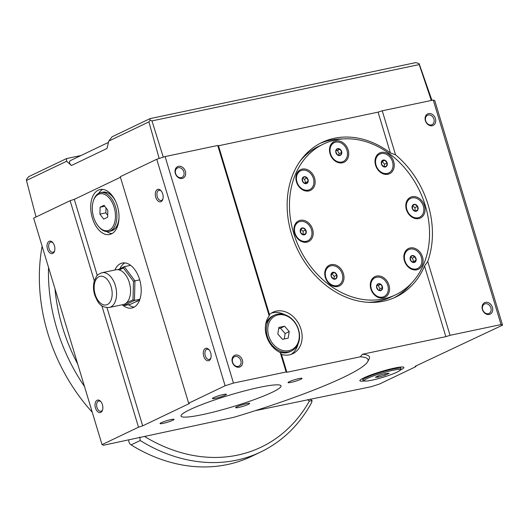 <?xml version="1.0" encoding="UTF-8"?>
<svg xmlns="http://www.w3.org/2000/svg" width="529" height="529" viewBox="0 0 529 529"><rect width="100%" height="100%" fill="white"/><g stroke="black" fill="none" stroke-linecap="round" stroke-linejoin="round"><path stroke-width="0.79" d="M289.27 381.693A7.313 0.84 -16.8 0 1 297 379.048A7.313 0.84 -16.8 0 1 302.026 378.367A7.313 0.84 -16.8 0 1 295.268 381.283A7.313 0.84 -16.8 0 1 288.027 382.593A7.313 0.84 -16.8 0 1 289.27 381.693M161.272 422.691A7.313 0.84 -16.8 0 1 169.002 420.046A7.313 0.84 -16.8 0 1 174.034 419.365A7.313 0.84 -16.8 0 1 167.276 422.281A7.313 0.84 -16.8 0 1 160.029 423.59A7.313 0.84 -16.8 0 1 161.272 422.691M94.321 280.853L70.119 200.689L33.651 218.133L102.037 444.638L103.552 445.233L233.831 417.315A143.114 16.452 -16.8 0 0 367.668 361.71L369.063 359.151A145.204 16.69 -16.8 0 0 362.504 354.225L360.335 356.797A143.114 16.452 -16.8 0 1 367.668 361.71M360.335 356.797L286.877 372.277L286.123 371.98L280.251 352.552L281.501 354.47L286.877 372.277M233.474 383.082L225.123 385.753L156.736 159.249L165.088 156.577L233.474 383.082L286.123 371.98M156.736 159.249L120.268 176.699L188.655 403.204L225.123 385.753M188.655 403.204L189.408 403.501L142.685 425.852L138.505 427.194L101.832 305.716M102.037 444.638L138.505 427.194M272.157 392.306A52.232 6.004 -16.8 0 1 216.936 411.185A52.232 6.004 -16.8 0 1 181.024 416.078A52.232 6.004 -16.8 0 1 229.295 395.229A52.232 6.004 -16.8 0 1 281.031 385.879A52.232 6.004 -16.8 0 1 272.157 392.306M225.169 395.203A7.313 0.84 -16.8 0 1 217.439 397.848A7.313 0.84 -16.8 0 1 212.413 398.535A7.313 0.84 -16.8 0 1 219.171 395.613A7.313 0.84 -16.8 0 1 226.412 394.303A7.313 0.84 -16.8 0 1 225.169 395.203M248.405 404.328A7.313 0.84 -16.8 0 1 240.669 406.966A7.313 0.84 -16.8 0 1 235.643 407.654A7.313 0.84 -16.8 0 1 242.401 404.731A7.313 0.84 -16.8 0 1 249.648 403.422A7.313 0.84 -16.8 0 1 248.405 404.328M395.566 294.845A83.575 66.561 -115.6 0 1 299.46 248.18A83.575 66.561 -115.6 0 1 323.437 144.06A83.575 66.561 -115.6 0 1 335.512 139.98A83.575 66.561 -115.6 0 1 422.717 198.058A83.575 66.561 -115.6 0 1 395.566 294.845L391.01 297.02A83.575 66.561 -115.6 0 1 367.873 302.304M300.247 160.942A83.575 66.561 -115.6 0 1 318.881 146.242L323.437 144.06M342.785 138.942A85.658 68.228 64.4 0 0 319.992 143.445M393.887 297.913A85.658 68.228 64.4 0 0 411.701 282.989M450.034 335.32L445.854 336.656L424.549 266.067L427.736 261.471L450.034 335.32L501.036 324.568L433.251 100.047L382.249 110.799L395.547 154.845L390.382 152.921A85.658 68.228 64.4 0 0 321.969 142.453A85.658 68.228 64.4 0 0 297.391 249.166A85.658 68.228 64.4 0 0 395.904 297A85.658 68.228 64.4 0 0 424.549 266.067M300.565 229.341L303.091 231.186L303.249 234.737M305.709 229.936L305.974 233.415L303.487 234.889L300.737 232.879L300.472 229.401L302.958 227.926L305.709 229.936L303.091 231.186M305.974 233.415L303.355 234.671M302.634 178.445L304.512 179.199L305.557 182.637L305.054 183.219M305.993 233.428A3.643 2.903 -115.6 0 1 300.73 232.886A3.643 2.903 -115.6 0 1 302.958 227.906A3.643 2.903 -115.6 0 1 305.993 233.428M311.164 237.204A10.448 8.319 -115.6 0 1 307.733 240.827A10.448 8.319 -115.6 0 1 295.724 234.995A10.448 8.319 -115.6 0 1 298.72 221.982A10.448 8.319 -115.6 0 1 309.081 225.215A10.448 8.319 -115.6 0 1 311.164 237.204M298.607 222.041A10.448 8.319 64.4 0 0 298.488 222.094A10.448 8.319 64.4 0 0 294.772 233.249A10.448 8.319 64.4 0 0 307.508 240.94A10.448 8.319 64.4 0 0 307.62 240.887M331.544 273.777L331.934 273.691L334.262 276.376L333.852 278.942M334.553 272.442L336.88 275.12L336.351 278.406L333.501 279.001L331.18 276.323L331.703 273.043L334.553 272.442L331.934 273.691M336.88 275.12L334.262 276.376M336.9 275.12A3.643 2.903 -115.6 0 1 333.501 279.021A3.643 2.903 -115.6 0 1 331.696 273.024A3.643 2.903 -115.6 0 1 336.9 275.12M342.256 273.989A10.448 8.319 -115.6 0 1 338.54 285.144A10.448 8.319 -115.6 0 1 326.525 279.312A10.448 8.319 -115.6 0 1 329.521 266.299A10.448 8.319 -115.6 0 1 342.256 273.989M329.408 266.351A10.448 8.319 64.4 0 0 329.296 266.404A10.448 8.319 64.4 0 0 325.057 274.577A10.448 8.319 64.4 0 0 330.109 284.08A10.448 8.319 64.4 0 0 338.309 285.257A10.448 8.319 64.4 0 0 338.428 285.197M377.111 285.448L378.215 285.567L379.961 288.735L379.313 290.176M380.847 284.291A3.643 2.903 -115.6 0 1 381.31 290.355A3.643 2.903 -115.6 0 1 376.516 286.857A3.643 2.903 -115.6 0 1 380.847 284.291L382.579 287.478L381.297 290.342L378.275 290.031L376.529 286.863L377.812 284L380.834 284.311L378.215 285.567M382.579 287.478L379.961 288.735M383.254 278.922A10.448 8.319 -115.6 0 1 388.299 288.417A10.448 8.319 -115.6 0 1 384.067 296.59A10.448 8.319 -115.6 0 1 372.052 290.758A10.448 8.319 -115.6 0 1 375.048 277.745A10.448 8.319 -115.6 0 1 383.254 278.922M374.935 277.804A10.448 8.319 64.4 0 0 374.823 277.857A10.448 8.319 64.4 0 0 371.431 289.952A10.448 8.319 64.4 0 0 382.328 297.212A10.448 8.319 64.4 0 0 383.836 296.703A10.448 8.319 64.4 0 0 383.948 296.65M410.583 257.306L412.461 258.059L413.499 261.498L413.004 262.08M415.08 256.803L416.118 260.248L414.174 262.49L411.185 261.286L410.147 257.848L412.091 255.606L415.08 256.803L412.461 258.059M416.118 260.248L413.499 261.498M412.091 255.586A3.643 2.903 -115.6 0 1 416.138 260.255A3.643 2.903 -115.6 0 1 411.178 261.3A3.643 2.903 -115.6 0 1 412.091 255.586M410.134 249.113A10.448 8.319 -115.6 0 1 421.038 256.373A10.448 8.319 -115.6 0 1 417.646 268.468A10.448 8.319 -115.6 0 1 405.631 262.635A10.448 8.319 -115.6 0 1 408.626 249.622A10.448 8.319 -115.6 0 1 410.134 249.113M408.514 249.681A10.448 8.319 64.4 0 0 408.401 249.734A10.448 8.319 64.4 0 0 405.399 262.748A10.448 8.319 64.4 0 0 417.414 268.58A10.448 8.319 64.4 0 0 417.526 268.52M412.435 205.761L414.961 207.606L415.113 211.15M417.579 206.356L417.844 209.834L415.358 211.309L412.607 209.299L412.342 205.814L414.829 204.346L417.579 206.356L414.961 207.606M417.844 209.834L415.225 211.091M412.329 205.807A3.643 2.903 -115.6 0 1 417.593 206.343A3.643 2.903 -115.6 0 1 415.364 211.322A3.643 2.903 -115.6 0 1 412.329 205.807M407.158 202.025A10.448 8.319 -115.6 0 1 410.59 198.401A10.448 8.319 -115.6 0 1 422.605 204.234A10.448 8.319 -115.6 0 1 419.603 217.247A10.448 8.319 -115.6 0 1 409.241 214.02A10.448 8.319 -115.6 0 1 407.158 202.025M410.478 198.454A10.448 8.319 64.4 0 0 410.359 198.507A10.448 8.319 64.4 0 0 406.933 202.138A10.448 8.319 64.4 0 0 409.01 214.126A10.448 8.319 64.4 0 0 419.378 217.359A10.448 8.319 64.4 0 0 419.49 217.3M381.799 161.563L382.196 161.484L384.523 164.162L384.107 166.728M384.814 160.227L387.135 162.912L386.613 166.192L383.763 166.794L381.435 164.116L381.964 160.829L384.814 160.227L382.196 161.484M387.135 162.912L384.523 164.162M381.422 164.116A3.643 2.903 -115.6 0 1 384.821 160.208A3.643 2.903 -115.6 0 1 386.633 166.205A3.643 2.903 -115.6 0 1 381.422 164.116M376.066 165.246A10.448 8.319 -115.6 0 1 379.782 154.084A10.448 8.319 -115.6 0 1 391.797 159.917A10.448 8.319 -115.6 0 1 388.802 172.937A10.448 8.319 -115.6 0 1 376.066 165.246M379.67 154.144A10.448 8.319 64.4 0 0 379.558 154.197A10.448 8.319 64.4 0 0 375.835 165.352A10.448 8.319 64.4 0 0 388.57 173.043A10.448 8.319 64.4 0 0 388.683 172.99M336.318 150.342L337.423 150.454L339.168 153.628L338.52 155.07M340.041 149.204L341.787 152.372L340.504 155.235L337.482 154.924L335.743 151.75L337.019 148.894L340.041 149.204L337.423 150.454M341.787 152.372L339.168 153.628M337.476 154.937A3.643 2.903 -115.6 0 1 337.013 148.874A3.643 2.903 -115.6 0 1 341.807 152.372A3.643 2.903 -115.6 0 1 337.476 154.937M335.069 160.313A10.448 8.319 -115.6 0 1 330.023 150.811A10.448 8.319 -115.6 0 1 334.255 142.638A10.448 8.319 -115.6 0 1 346.27 148.47A10.448 8.319 -115.6 0 1 343.275 161.484A10.448 8.319 -115.6 0 1 335.069 160.313M334.143 142.691A10.448 8.319 64.4 0 0 334.03 142.744A10.448 8.319 64.4 0 0 329.792 150.924A10.448 8.319 64.4 0 0 334.844 160.419A10.448 8.319 64.4 0 0 343.043 161.596A10.448 8.319 64.4 0 0 343.162 161.537M92.264 412.27A167.144 133.123 -115.6 0 1 42.135 246.236M139.848 437.08L140.211 440.518A167.144 133.123 -115.6 0 0 260.685 452.011L251.566 456.375A167.144 133.123 -115.6 0 1 131.093 444.882A4.179 3.326 -115.6 0 1 128.871 439.897M307.561 399.659L309.419 401.015L312.143 400.757L311.402 403.032C299.09 425.237 282.188 441.563 260.685 452.011M310.133 399.117L312.143 400.757M138.486 300.485A17.761 10.54 78.1 0 1 135.655 301.867L135.569 301.88M139.901 299.288L134.459 300.439L123.27 305.788L130.676 304.228L139.676 299.917M109.291 307.475L123.27 304.532A17.761 10.54 -101.9 0 0 129.922 284.979A17.761 10.54 -101.9 0 0 115.944 269.777L101.965 272.726C98.5 274.194 96.695 275.391 96.543 276.323L94.341 280.787C93.097 285.184 93.197 289.866 94.645 294.825C97.587 301.722 99.783 307.858 109.291 307.475A17.761 10.54 -101.9 0 0 115.944 287.928A17.761 10.54 -101.9 0 0 101.965 272.726M117.954 269.678L124.255 266.662L134.948 280.873L139.689 279.874M130.603 265.32L124.255 266.662L123.409 267.985L119.296 269.949M123.27 305.788L122.477 304.81L122.9 304.611M126.325 302.972L133.004 299.771L133.467 281.362L134.948 280.873L134.459 300.439L133.004 299.771M133.467 281.362L123.409 267.985M105.972 207.877L105.846 212.863L107.691 215.316M100.1 207.209L104.048 205.318L107.817 210.337L107.645 217.24L103.697 219.125L99.921 214.113L100.1 207.209L104.735 206.231M99.921 214.113L105.846 212.863M114.132 207.315A18.806 11.162 78.1 0 1 112.049 227.867A18.806 11.162 78.1 0 1 98.434 226.346A18.806 11.162 78.1 0 1 93.197 201.503A18.806 11.162 78.1 0 1 103.38 193.964A18.806 11.162 78.1 0 1 114.132 207.315M93.197 201.503L93.421 200.729A19.851 11.783 78.1 0 1 100.603 192.629A19.851 11.783 78.1 0 1 115.52 206.872A19.851 11.783 78.1 0 1 108.789 231.471A19.851 11.783 78.1 0 1 98.949 226.954L98.434 226.346M100.603 192.629L102.738 192.179A19.851 11.783 78.1 0 1 104.358 192.027A19.851 11.783 78.1 0 1 115.613 201.311M119.018 217.465A19.851 11.783 78.1 0 1 112.472 230.505A19.851 11.783 78.1 0 1 110.925 231.021L108.789 231.471M66.542 158.568L28.626 176.699L26.45 179.476L26.463 180.462L66.594 161.266L66.542 158.568L81.03 155.513M148.907 121.888L108.769 141.091L112.128 136.753L150.044 118.622L150.117 120.321L148.907 121.888L159.169 158.469M163.282 157.153L151.968 120.903L419.199 64.578L419.113 63.612L415.794 62.601L150.044 118.622M108.769 141.091L107.037 148.457L71.468 165.478C69.101 163.249 68.783 161.603 70.522 160.538L108.465 142.387M419.113 63.612L431.929 100.325M419.199 64.578L431.327 100.457M151.968 120.903L150.117 120.321M71.468 165.478L66.594 161.266M36.032 216.996L26.463 180.462M427.736 261.471A85.658 68.228 64.4 0 0 428.093 204.69A85.658 68.228 64.4 0 0 395.547 154.845M284.695 314.643A22.985 18.303 64.4 0 0 271.311 313.168M291.036 354.41A22.985 18.303 64.4 0 0 298.091 343.936M425.402 120.724A6.374 5.078 64.4 0 0 434.514 124.381A6.374 5.078 64.4 0 0 431.347 113.887A6.374 5.078 64.4 0 0 425.402 120.724M425.68 120.83A5.224 4.159 64.4 0 0 432.048 124.679A5.224 4.159 64.4 0 0 433.906 119.098A5.224 4.159 64.4 0 0 427.538 115.256A5.224 4.159 64.4 0 0 425.68 120.83M47.478 249.033A6.374 3.782 -101.9 0 0 51.121 253.563A6.374 3.782 -101.9 0 0 54.573 251.011A6.374 3.782 -101.9 0 0 52.801 242.586A6.374 3.782 -101.9 0 0 48.185 242.07A6.374 3.782 -101.9 0 0 47.478 249.033M53.092 242.956A5.224 3.101 -101.9 0 0 50.784 242.07A5.224 3.101 -101.9 0 0 49.012 248.544A5.224 3.101 -101.9 0 0 52.94 252.293A5.224 3.101 -101.9 0 0 54.692 250.548M102.666 189.395A22.985 13.642 -101.9 0 0 98.764 193.29M106.845 231.609A22.985 13.642 -101.9 0 0 111.983 233.593M117.398 206.019A22.985 13.642 -101.9 0 0 100.12 189.527A22.985 13.642 -101.9 0 0 91.51 214.827A22.985 13.642 -101.9 0 0 109.602 234.506A22.985 13.642 -101.9 0 0 117.398 206.019M124.864 262.906A22.985 13.642 -101.9 0 0 119.931 268.732M128.441 304.697A22.985 13.642 -101.9 0 0 134.181 307.111M70.119 200.689L74.298 199.347L120.44 177.275M281.501 354.47A22.985 18.303 64.4 0 0 292.802 353.703A22.985 18.303 64.4 0 0 300.981 329.157A22.985 18.303 64.4 0 0 272.964 312.236A22.985 18.303 64.4 0 0 269.459 314.583L269.195 315.912L217.736 145.475L165.088 156.577M217.736 145.475L218.49 145.773L378.07 112.135L382.249 110.799M433.251 100.047L434.765 100.642L502.55 325.163L501.036 324.568M415.761 366.022L415.933 366.597L415.179 366.299L502.55 325.163M255.137 410.709L371.107 386.719L379.465 384.047L415.933 366.597M178.233 167.706A5.224 4.159 64.4 0 0 177.479 167.964A5.224 4.159 64.4 0 0 175.621 173.545A5.224 4.159 64.4 0 0 181.989 177.387A5.224 4.159 64.4 0 0 183.682 171.336A5.224 4.159 64.4 0 0 178.233 167.706M175.344 173.433A6.374 5.078 64.4 0 0 184.456 177.096A6.374 5.078 64.4 0 0 181.282 166.602A6.374 5.078 64.4 0 0 175.344 173.433M95.471 407.985A6.374 3.782 -101.9 0 0 99.115 412.514A6.374 3.782 -101.9 0 0 102.566 409.955A6.374 3.782 -101.9 0 0 100.788 401.537A6.374 3.782 -101.9 0 0 96.172 401.022A6.374 3.782 -101.9 0 0 95.471 407.985M235.22 356.46A5.224 4.159 64.4 0 0 234.466 356.718A5.224 4.159 64.4 0 0 232.608 362.299A5.224 4.159 64.4 0 0 238.976 366.141A5.224 4.159 64.4 0 0 240.675 360.09A5.224 4.159 64.4 0 0 235.22 356.46M232.33 362.186A6.374 5.078 64.4 0 0 241.442 365.85A6.374 5.078 64.4 0 0 238.275 355.356A6.374 5.078 64.4 0 0 232.33 362.186M385.211 375.173L378.301 377.157L375.345 377.256L379.293 375.365L386.196 373.381L389.159 373.289L385.211 375.173L384.795 373.785M378.301 377.157L377.957 376.007M392.511 370.366A18.806 2.162 -16.8 0 1 400.202 370.115A18.806 2.162 -16.8 0 1 382.877 377.342A18.806 2.162 -16.8 0 1 364.441 380.906A18.806 2.162 -16.8 0 1 372.72 376.192A18.806 2.162 -16.8 0 1 392.511 370.366M445.854 336.656L362.504 354.225M390.382 152.921L378.07 112.135M218.49 145.773L269.459 314.583M269.195 315.912A22.985 18.303 64.4 0 0 280.251 352.552M400.162 370.181A22.985 2.638 163.2 0 0 403.891 367.437A22.985 2.638 163.2 0 0 394.429 368.085A22.985 2.638 163.2 0 0 371.338 374.796A22.985 2.638 163.2 0 0 359.892 380.721A22.985 2.638 163.2 0 0 364.514 380.94M482.388 309.478A6.374 5.078 64.4 0 0 491.501 313.135A6.374 5.078 64.4 0 0 488.333 302.641A6.374 5.078 64.4 0 0 482.388 309.478M155.751 197.244A6.374 3.782 -101.9 0 0 159.394 201.767A6.374 3.782 -101.9 0 0 162.846 199.215A6.374 3.782 -101.9 0 0 161.067 190.79A6.374 3.782 -101.9 0 0 156.452 190.275A6.374 3.782 -101.9 0 0 155.751 197.244M203.738 356.189A6.374 3.782 -101.9 0 0 207.381 360.718A6.374 3.782 -101.9 0 0 210.833 358.159A6.374 3.782 -101.9 0 0 209.061 349.742A6.374 3.782 -101.9 0 0 204.445 349.226A6.374 3.782 -101.9 0 0 203.738 356.189M74.298 199.347L97.276 275.45M106.99 307.64L142.685 425.852M123.508 305.736A22.985 13.642 -101.9 0 0 131.794 308.017A22.985 13.642 -101.9 0 0 139.59 279.53A22.985 13.642 -101.9 0 0 122.311 263.039A22.985 13.642 -101.9 0 0 114.892 269.995M122.292 304.737A22.985 13.642 -101.9 0 0 122.721 305.114M209.352 350.112A5.224 3.101 -101.9 0 0 207.044 349.226A5.224 3.101 -101.9 0 0 205.272 355.7A5.224 3.101 -101.9 0 0 209.2 359.449A5.224 3.101 -101.9 0 0 210.952 357.703M161.365 191.167A5.224 3.101 -101.9 0 0 159.05 190.275A5.224 3.101 -101.9 0 0 157.278 196.748A5.224 3.101 -101.9 0 0 161.206 200.498A5.224 3.101 -101.9 0 0 162.965 198.752M485.285 303.752A5.224 4.159 64.4 0 0 484.531 304.01A5.224 4.159 64.4 0 0 482.666 309.584A5.224 4.159 64.4 0 0 489.034 313.433A5.224 4.159 64.4 0 0 490.733 307.382A5.224 4.159 64.4 0 0 485.285 303.752M101.085 401.908A5.224 3.101 -101.9 0 0 98.771 401.022A5.224 3.101 -101.9 0 0 96.999 407.495A5.224 3.101 -101.9 0 0 100.927 411.245A5.224 3.101 -101.9 0 0 102.686 409.499M303.236 182.426L302.198 178.987L304.149 176.746L307.131 177.942L308.176 181.387L306.225 183.629L303.236 182.426M308.189 190.123A10.448 8.319 -115.6 0 1 297.285 182.862A10.448 8.319 -115.6 0 1 300.677 170.761A10.448 8.319 -115.6 0 1 312.692 176.593A10.448 8.319 -115.6 0 1 309.696 189.607A10.448 8.319 -115.6 0 1 308.189 190.123M306.231 183.649A3.643 2.903 -115.6 0 1 302.185 178.981A3.643 2.903 -115.6 0 1 307.151 177.929A3.643 2.903 -115.6 0 1 306.231 183.649M300.565 170.814A10.448 8.319 64.4 0 0 300.452 170.874A10.448 8.319 64.4 0 0 297.02 174.497A10.448 8.319 64.4 0 0 298.508 185.699A10.448 8.319 64.4 0 0 307.957 190.228A10.448 8.319 64.4 0 0 309.465 189.719A10.448 8.319 64.4 0 0 309.584 189.66M307.131 177.942L304.512 179.199M308.176 181.387L305.557 182.637M284.252 338.963L285.118 333.541L280.469 328.178L278.69 328.555M289.224 331.577L288.173 338.137L282.473 339.34L277.824 333.978L278.876 327.418L284.576 326.214L289.224 331.577L285.118 333.541M298.33 329.66A18.806 14.977 -115.6 0 1 280.793 349.828A18.806 14.977 -115.6 0 1 271.443 318.855A18.806 14.977 -115.6 0 1 298.33 329.66M284.576 326.214L280.469 328.178M388.696 154.27A11.493 9.152 64.4 0 0 375.041 162.363A11.493 9.152 64.4 0 0 390.164 173.406A11.493 9.152 64.4 0 0 388.696 154.27M298.581 329.759A19.851 15.81 -115.6 0 1 291.519 350.958A19.851 15.81 -115.6 0 1 267.324 336.345A19.851 15.81 -115.6 0 1 274.386 315.145A19.851 15.81 -115.6 0 1 298.581 329.759M265.532 325.123A19.851 15.81 -115.6 0 1 269.678 318.068A19.851 15.81 -115.6 0 1 272.904 315.853L274.386 315.145M291.519 350.958L290.037 351.666A19.851 15.81 -115.6 0 1 286.288 352.79A19.851 15.81 -115.6 0 1 278.968 351.897M424.489 205.755A11.493 9.152 64.4 0 0 408.057 199.149A11.493 9.152 64.4 0 0 413.771 218.08A11.493 9.152 64.4 0 0 424.489 205.755M422.208 265.26A11.493 9.152 64.4 0 0 412.633 247.837A11.493 9.152 64.4 0 0 405.591 263.554A11.493 9.152 64.4 0 0 422.208 265.26M383.201 297.933A11.493 9.152 64.4 0 0 386.084 279.887A11.493 9.152 64.4 0 0 370.412 283.194A11.493 9.152 64.4 0 0 383.201 297.933M330.308 284.635A11.493 9.152 64.4 0 0 343.969 276.541A11.493 9.152 64.4 0 0 328.846 265.498A11.493 9.152 64.4 0 0 330.308 284.635M294.521 233.15A11.493 9.152 64.4 0 0 310.953 239.756A11.493 9.152 64.4 0 0 305.233 220.824A11.493 9.152 64.4 0 0 294.521 233.15M296.795 173.644A11.493 9.152 64.4 0 0 306.377 191.068A11.493 9.152 64.4 0 0 313.413 175.35A11.493 9.152 64.4 0 0 296.795 173.644M335.809 140.972A11.493 9.152 64.4 0 0 332.92 159.011A11.493 9.152 64.4 0 0 348.591 155.711A11.493 9.152 64.4 0 0 335.809 140.972M364.441 380.906L363.152 380.225A19.851 2.281 -16.8 0 1 362.954 380.014A19.851 2.281 -16.8 0 1 372.839 374.896A19.851 2.281 -16.8 0 1 392.776 369.097A19.851 2.281 -16.8 0 1 400.956 368.541A19.851 2.281 -16.8 0 1 400.903 368.832L400.202 370.115M84.468 386.454A167.144 133.123 -115.6 0 1 48.542 267.469M77.67 363.939A162.965 129.797 -115.6 0 1 54.996 288.834M140.211 440.518L131.093 444.882M309.419 401.015A162.965 129.797 -115.6 0 1 144.701 436.557M95.18 294.435A14.627 8.682 -101.9 0 0 110.786 300.756A14.627 8.682 -101.9 0 0 103.512 276.667A14.627 8.682 -101.9 0 0 95.18 294.435M104.358 192.027L110.495 193.647M112.472 230.505L117.431 226.544M269.678 318.068L265.803 323.536M286.288 352.79L280.185 352.519M400.956 368.541L400.506 367.066M362.954 380.014L362.504 378.539"/></g></svg>
